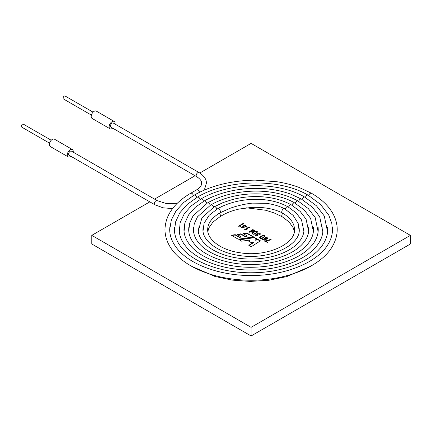 <?xml version="1.0" encoding="UTF-8"?>
<svg xmlns="http://www.w3.org/2000/svg" width="432" height="432" viewBox="0 0 432 432"><rect width="100%" height="100%" fill="white"/><g stroke="black" fill="none" stroke-linecap="round" stroke-linejoin="round"><path stroke-width="0.65" d="M244.982 229.646L246.834 229.846L247.109 229.684L246.094 229.1L249.48 227.146L249.102 226.93L244.69 229.478L244.982 229.646M249.48 227.491L249.102 227.275L244.69 229.824M249.102 227.275L249.102 226.93M246.472 229.662L246.094 229.1M253.989 230.483L253.136 231.428M252.007 231.455L251.408 230.688M251.667 231.73L250.965 232.529M249.739 232.373L249.55 231.849M254.507 230.542L253.751 229.894M252.256 229.748L250.916 230.558M250.101 231.104L249.01 231.779M252.126 231.833L252.007 231.32L253.908 231.147L254.54 230.369L250.879 230.391L251.138 230.801L248.978 231.606L252.164 231.66L252.023 231.309M253.546 230.899C252.488 231.352 251.764 231.223 251.365 230.521C252.164 229.489 253.049 229.419 254.027 230.305L253.546 231.244M257.429 232.178L256.754 231.628M255.182 231.574L252.061 233.55M255.987 233.41L257.461 232C257.137 229.986 252.239 232.016 252.029 233.383C252.715 234.506 254.032 234.517 255.987 233.41M257.915 236.045L257.515 235.472L255.501 235.138L255.922 234.646L257.785 234.77L257.434 234.09M260.01 233.955L259.853 234.5M260.55 234.009L259.756 233.361M258.244 233.21L256.959 233.977M256.117 234.549L255.02 235.24M257.515 235.813L257.056 236.012M255.76 235.85L255.555 235.31M264.924 236.504L264.249 235.953M262.694 235.894L259.556 237.875M263.482 237.735L264.956 236.331C264.632 234.311 259.729 236.342 259.524 237.708C260.21 238.831 261.527 238.842 263.482 237.735M267.397 238.21L266.161 239.36M264.746 239.177L264.589 238.658M263.25 239.35L262.856 239.123L262.44 239.544M267.948 238.264L267.203 237.659M265.637 237.568L264.033 238.599M266.161 239.198C263.536 240.224 262.57 240.154 263.25 239.004L262.856 238.777L262.402 239.371L265.135 240.1L267.98 238.091L264.001 238.426L266.161 239.188L266.161 239.544L264.654 240.23M263.153 240.116L262.98 239.603M266.819 238.734C265.756 239.269 264.994 239.188 264.546 238.491C265.367 237.341 266.333 237.19 267.446 238.032L266.819 238.734M267.629 242.595L265.529 241.385L265.529 241.04L271.161 239.663L270.745 239.425L264.821 241.013L267.3 242.444L267.629 242.249L265.529 241.04M253.125 236.968L246.748 233.285L243.464 233.771M246.748 233.285L246.748 232.94L242.989 233.496L247.088 235.867L247.088 236.207L244.895 236.536L240.797 234.171L237.46 234.679M240.797 234.171L240.797 233.825L236.99 234.403L241.067 236.758L241.067 237.103L239.258 237.357L235.192 235.008L231.838 235.51M235.192 235.008L235.192 234.662L231.368 235.235L238.28 239.225L253.6 236.898L246.748 232.94M239.258 237.357L239.258 237.011L235.192 234.662M241.067 236.758L239.258 237.011M244.895 236.536L244.895 236.191L240.797 233.825M247.088 235.867L244.895 236.191M239.436 239.895L254.313 237.654L254.313 237.308L256.802 238.75L255.382 240.192L258.142 239.863L260.145 241.024M254.313 237.654L256.549 238.945M248.767 241.207L249.799 240.019L241.693 241.202L238.961 239.625L254.313 237.308M249.102 245.479L253.6 242.622L253.6 242.276L251.046 242.519L248.524 241.061L249.799 240.019M258.142 239.863L258.142 239.522L260.426 240.84L251.251 246.721L248.821 245.311L253.6 242.276M255.382 239.846L258.142 239.522M149.823 201.857L91.789 235.364L91.789 243.994L251.095 335.966L410.4 243.994L410.4 235.364L251.095 143.392L199.784 173.011M240.1 225.639L243.481 223.684L243.108 223.468L238.696 226.017L240.84 226.384L241.115 226.222L240.1 225.639L240.478 226.201M244.89 225.801L246.019 225.148L245.646 224.932L244.512 225.585L243.994 225.288L243.664 225.482L244.183 225.779L241.234 227.48L246.218 227L246.591 226.784L244.89 225.801L244.89 226.147L246.591 227.129M257.785 234.77L258.098 234.592L257.391 233.917L260.053 233.782L259.583 234.344L259.983 234.576L260.582 233.836L256.921 233.804L257.197 234.274L254.983 235.067L257.515 235.472M262.921 239.776L263.25 239.004M195.07 175.738L154.559 199.125M91.789 235.364L251.095 327.337L410.4 235.364M251.095 335.966L251.095 327.337M271.161 240.008L270.745 239.425M270.745 239.771L268.78 240.511M265.529 241.137L265.156 240.824M265.156 241.169L264.821 241.358M262.856 239.123L262.856 238.777M264.422 236.466L263.083 237.848L261.787 238.486M260.231 238.432L260.059 237.913M263.083 237.508C261.284 238.48 260.258 238.561 260.005 237.751C260.312 236.639 264.74 234.776 264.47 236.288L263.083 237.508M256.927 232.141L255.593 233.523L254.308 234.155M252.736 234.106L252.563 233.588M255.593 233.177C253.789 234.155 252.763 234.236 252.515 233.426C252.817 232.308 257.251 230.45 256.981 231.962L255.593 233.177M251.321 232.027L249.496 231.676C250.198 230.828 250.938 230.785 251.721 231.557L251.321 232.027M246.019 225.493L245.646 224.932M245.646 225.277L244.512 225.931L244.512 225.585M244.512 225.931L243.994 225.288M243.994 225.634L243.664 225.823M241.234 227.826L244.183 226.125L244.183 225.779M242.244 227.329L244.555 225.995L245.921 226.784L242.255 227.335M243.481 224.03L243.108 223.468M243.108 223.814L238.696 226.363M219.289 213.246A2.365 1.366 60 0 1 219.958 216.772C225.32 213.246 231.698 210.676 239.085 209.056L251.597 207.409C263.606 206.917 273.845 208.742 282.307 212.895A2.365 1.366 -60 0 1 282.269 212.873A2.365 1.366 -60 0 1 281.777 211.788A2.365 1.366 -60 0 1 282.787 209.434A2.365 1.366 -60 0 1 284.602 208.753C279.315 206.086 273.208 204.266 266.274 203.305L252.083 203.137C244.307 204.104 236.936 205.832 229.97 208.321L219.915 212.873A2.365 1.366 -120 0 0 220.406 211.788A2.365 1.366 -120 0 0 219.375 209.407A2.365 1.366 -120 0 0 217.55 208.775C222.545 205.897 228.226 203.629 234.598 201.976C240.986 200.329 247.666 199.444 254.632 199.319C267.462 199.163 278.581 201.668 287.993 206.836L296.087 212.836L301.531 219.947L303.896 231.206M219.958 216.772A2.365 1.366 60 0 1 219.915 216.799L213.052 221.978L208.948 227.777L207.846 231.471M284.602 208.753A2.365 1.366 -60 0 1 284.639 208.775L293.171 215.422L298.172 223.447L299.155 231.066M71.453 151.141A2.365 1.366 120 0 0 69.082 152.507A2.365 1.366 120 0 0 69.082 155.239L154.818 204.741A2.365 1.366 120 0 1 154.818 202.009A2.365 1.366 120 0 1 157.189 200.642L71.453 151.141M113.297 123.055A2.365 1.366 120 0 0 110.927 124.421A2.365 1.366 120 0 0 110.927 127.159L196.663 176.656A2.365 1.366 120 0 1 196.663 173.923A2.365 1.366 120 0 1 199.033 172.557L113.297 123.055M73.202 152.15A4.228 2.441 120 0 0 73.256 151.465A4.228 2.441 120 0 0 72.382 149.531A4.228 2.441 120 0 0 68.153 151.972A4.228 2.441 120 0 0 68.153 156.854A4.228 2.441 120 0 0 70.837 156.254M72.382 149.531L54.448 139.174A4.228 2.441 120 0 0 50.22 141.615A4.228 2.441 120 0 0 50.22 146.497L68.153 156.854M51.241 140.254L23.29 124.119A1.69 0.977 120 0 0 21.6 125.091A1.69 0.977 120 0 0 21.6 127.046L49.55 143.181M93.085 112.169L65.135 96.034A1.69 0.977 120 0 0 63.445 97.011A1.69 0.977 120 0 0 63.445 98.96L91.395 115.101M115.047 124.065A4.228 2.441 120 0 0 115.101 123.379A4.228 2.441 120 0 0 114.226 121.446L96.293 111.094A4.228 2.441 120 0 0 92.065 113.535A4.228 2.441 120 0 0 92.065 118.411L109.998 128.768A4.228 2.441 120 0 0 112.676 128.169M114.226 121.446A4.228 2.441 120 0 0 109.998 123.887A4.228 2.441 120 0 0 109.998 128.768M285.239 209.126A2.365 1.366 -60 0 1 287.993 206.836M216.945 209.126A2.365 1.366 -120 0 0 214.191 206.836L223.063 202.581L232.664 199.476C239.906 197.608 247.477 196.641 255.377 196.576C269.228 196.538 281.216 199.309 291.352 204.898L300.164 211.426L306.072 219.148L308.637 231.363M288.598 207.187A2.365 1.366 -60 0 1 291.352 204.898M213.592 207.187A2.365 1.366 -120 0 0 210.832 204.898C216.707 201.512 223.393 198.86 230.899 196.927C251.694 191.403 278.246 193.25 294.71 202.959L304.236 210.017L310.619 218.354L313.378 231.514M291.956 205.249A2.365 1.366 -60 0 1 294.71 202.959M210.233 205.249A2.365 1.366 -120 0 0 207.479 202.959C220.838 195.377 236.774 191.425 255.28 191.095C271.771 191.063 286.038 194.373 298.069 201.02L308.308 208.607L315.166 217.561L318.119 231.671M295.315 203.31A2.365 1.366 -60 0 1 298.069 201.02M206.874 203.31A2.365 1.366 -120 0 0 204.12 201.02C211.178 196.954 219.267 193.811 228.377 191.587C236.191 189.697 244.312 188.633 252.752 188.395C266.539 188.05 279.299 189.994 291.038 194.243L301.428 199.082L312.379 207.198L319.707 216.761L322.866 231.822M298.674 201.371A2.365 1.366 -60 0 1 301.428 199.082M203.515 201.371A2.365 1.366 -120 0 0 200.761 199.082C227.545 182.736 276.89 180.511 304.787 197.143L316.456 205.783L324.254 215.968L327.607 231.979M302.027 199.433A2.365 1.366 -60 0 1 304.787 197.143M200.156 199.433A2.365 1.366 -120 0 0 197.402 197.143C225.931 179.734 278.505 177.509 308.14 195.205L320.528 204.374L328.795 215.174L331.841 223.533L332.348 232.13M305.386 197.494A2.365 1.366 -60 0 1 308.14 195.205M196.798 197.494A2.365 1.366 -120 0 0 194.044 195.205C211.145 185.528 231.557 180.506 255.274 180.133L276.82 181.726C284.893 182.979 292.437 184.934 299.452 187.591L311.499 193.266C321.683 199.163 328.968 206.204 333.342 214.38C338.391 224.24 338.494 234.122 333.655 244.031C323.228 265.885 286.567 281.119 248.724 280.211C235.132 279.968 222.34 277.976 210.341 274.234C193.385 268.823 180.803 260.912 172.606 250.49C167.567 243.886 165.024 236.893 164.97 229.511C165.445 215.163 174.015 203.083 190.685 193.266L196.663 189.81C196.992 189.664 199.838 188.098 201.263 185.188L201.668 183.249C201.636 182.558 202.003 180.133 196.663 176.656M308.745 195.556A2.365 1.366 -60 0 1 311.499 193.261M193.439 195.556A2.365 1.366 -120 0 0 190.685 193.266M282.901 213.246A2.365 1.366 120 0 0 282.269 216.799L274.099 212.917L265.734 210.265L246.515 207.83M199.471 192.316A2.365 1.366 -120 0 0 198.288 190.253A2.365 1.366 -120 0 0 196.663 189.81M251.365 230.866L251.365 230.521M254.027 230.65L254.027 230.305M255.501 235.483L255.501 235.138M264.546 238.837L264.546 238.491M267.446 238.378L267.446 238.032M260.005 238.097L260.005 237.751M264.47 236.633L264.47 236.288M257.391 234.263L257.391 233.917M260.053 234.128L260.053 233.782M252.515 233.771L252.515 233.426M256.981 232.308L256.981 231.962M249.496 232.022L249.496 231.676M251.721 231.903L251.721 231.557M310.489 266.323L286.686 276.615L268.871 280.265L250.096 281.41L232.092 280.098L215.033 276.48L191.7 266.323M198.288 231.185L201.933 217.793L214.191 206.836M299.155 227.966L299.241 229.505C300.559 245.765 268.04 260.566 238.847 255.409C217.636 252.526 202.354 240.516 202.948 229.505L203.029 227.966M193.547 231.336L194.227 223.906L197.5 216.81L210.832 204.898M303.901 227.815L303.988 229.505C303.998 232.967 302.875 236.39 300.623 239.765C296.217 246.186 288.608 251.251 277.803 254.95C269.665 257.612 260.896 258.979 251.489 259.043C231.05 259.303 211.118 251.948 203.008 241.693C199.789 237.719 198.185 233.658 198.202 229.505L198.288 227.81M188.806 231.487L189.535 223.479L193.061 215.833L207.479 202.959M308.642 227.664L308.734 229.505C308.745 233.312 307.514 237.065 305.046 240.759C300.224 247.779 291.929 253.303 280.163 257.326C271.696 260.102 262.57 261.587 252.785 261.77C230.126 262.348 207.749 254.297 198.715 242.87C195.194 238.523 193.439 234.068 193.45 229.505L193.547 227.653M184.064 231.638L184.842 223.052L188.627 214.85L195.167 207.409L204.12 201.02M313.384 227.513L313.486 229.505C313.492 233.658 312.152 237.74 309.474 241.758C304.236 249.377 295.25 255.361 282.523 259.708C273.364 262.71 263.498 264.308 252.925 264.514C228.425 265.129 204.228 256.446 194.427 244.048C190.604 239.328 188.692 234.484 188.703 229.505L188.806 227.502M179.318 231.79L180.149 222.631L184.194 213.872L191.187 205.918L200.761 199.082M318.125 227.356L318.233 229.505C318.238 233.998 316.791 238.415 313.897 242.752C308.243 250.97 298.571 257.413 284.882 262.084C275.033 265.313 264.427 267.035 253.06 267.251C226.724 267.916 200.713 258.59 190.139 245.219C186.008 240.133 183.946 234.895 183.951 229.505L184.064 227.345M174.577 231.941L175.457 222.205L179.761 212.89L187.202 204.428L197.402 197.143M322.866 227.205L322.985 229.505C322.985 234.344 321.435 239.09 318.325 243.745C308.772 258.59 281.74 269.768 253.195 269.995C225.018 270.697 197.197 260.734 185.846 246.397C181.413 240.937 179.199 235.305 179.204 229.505L179.323 227.194M169.835 232.103L169.722 229.511L171.353 219.883L176.132 210.73L183.811 202.414L194.044 195.205M327.607 227.054L327.731 229.505C327.737 234.689 326.074 239.765 322.747 244.739C312.541 260.593 283.738 272.495 253.336 272.732C223.317 273.483 193.676 262.877 181.559 247.574C176.823 241.742 174.452 235.721 174.452 229.505L174.582 227.038M332.348 226.903L332.483 229.505C332.483 235.03 330.712 240.44 327.17 245.738C316.305 262.602 285.741 275.216 253.471 275.476C221.616 276.264 190.161 265.016 177.271 248.751C172.228 242.546 169.706 236.131 169.706 229.505L169.835 226.94M203.035 231.066L204.071 223.301L209.072 215.357L217.55 208.775M219.915 212.873C211.777 217.841 207.7 223.387 207.695 229.505C207.133 239.29 220.86 250.155 240.035 252.752C266.414 257.434 295.747 243.972 294.489 229.505C294.484 223.387 290.412 217.841 282.269 212.873M282.269 216.799L289.192 222.037L293.296 227.907L294.338 231.471M203.353 190.512L204.714 188.746L206.404 183.233C206.523 179.318 204.066 175.759 199.033 172.557M177.239 203.305L166.46 203.602L157.189 200.642M172.546 208.597L163.021 207.797L154.818 204.741"/></g></svg>
